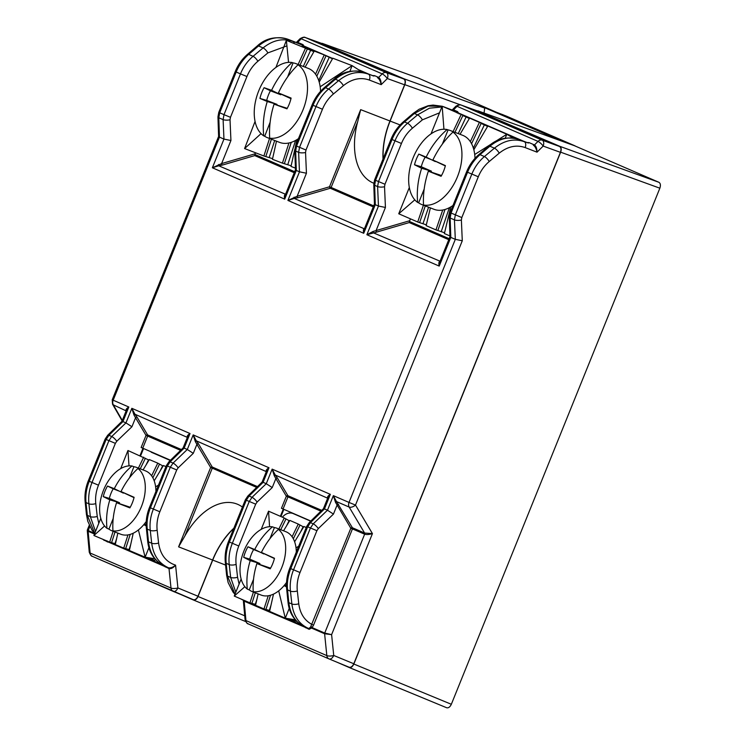 <?xml version="1.0" encoding="UTF-8"?>
<svg xmlns="http://www.w3.org/2000/svg" width="745" height="745" viewBox="0 0 745 745"><rect width="100%" height="100%" fill="white"/><g stroke="black" fill="none" stroke-linecap="round" stroke-linejoin="round"><path stroke-width="1.12" d="M275.92 67.423L286.378 40.351L313.924 51.647M288.939 142.984L282.439 163.127L272.447 159.281L276.479 141.178M295.402 168.119L291.006 166.424L294.806 149.363M295.644 145.592L296.976 139.604M269.532 138.486L263.888 155.994L244.583 148.562L261.048 133.644M291.146 165.79L282.439 163.127M272.586 158.648L263.888 155.994M320.173 86.774L352.106 65.635L349.908 71.343M244.583 148.562L255.069 121.416M286.378 40.351L288.548 62.366M361.344 71.501L352.106 65.635L332.801 58.212L319.195 82.071M305.078 67.162L314.25 51.07L324.243 54.916L315.517 74.183M305.683 47.773L298.13 64.47M324.243 54.916L332.475 58.79M310.684 521.165L292.981 513.491A11.333 9.005 113.4 0 0 282.42 517.198M292.981 513.491L297.385 515.205M294.042 619.589L293.372 620.473L296.799 621.423M293.372 620.473L289.749 618.899M442.716 210.034L435.965 229.907L426.14 225.651L430.377 207.892M449.933 235.96L444.392 233.558L450.753 206.924M423.421 205.201L417.721 222.001L398.733 213.768L414.816 199.846M444.579 232.757L435.965 229.907M426.326 224.85L417.721 222.001M493.646 142.556L506.824 134.249L505.25 138.142M474.705 154.494L492.696 143.152M398.733 213.768L409.331 187.517M431.01 133.876L442.176 106.228L443.936 129.248M473.829 149.745L487.835 126.017L506.824 134.249L512.923 137.946M460.038 134.286L469.592 118.11L479.417 122.366L470.328 141.652M442.176 106.228L461.164 114.46L453.09 131.595M479.417 122.366L487.584 126.445M461.164 114.46L469.341 118.539M270.146 122.18L264.708 136.261A39.671 24.082 -68.8 0 0 267.483 137.695L279.617 142.397A39.671 24.082 -68.8 0 0 298.466 138.617M320.555 91.318A39.671 24.082 -68.8 0 0 308.262 68.391L296.128 63.698A39.671 24.082 -68.8 0 1 298.913 65.122L298.019 64.796A39.671 24.082 111.2 0 1 302.982 109.915A39.671 24.082 111.2 0 1 269.681 138.16L270.556 138.514A39.671 24.082 -68.8 0 1 267.483 137.695M264.708 136.261L263.73 135.869A39.671 24.082 111.2 0 1 258.766 90.75A39.671 24.082 111.2 0 1 292.068 62.506L293.055 62.878L287.626 76.931M280.958 94.196L280.744 94.755L270.426 90.788A23.933 14.527 -68.8 0 0 268.47 94.913A23.933 14.527 -68.8 0 0 266.71 100.417L259.94 98.433A24.529 14.891 111.2 0 1 261.858 92.343A24.529 14.891 111.2 0 1 264.093 87.696L271.59 90.303C276.637 79.492 283.463 70.226 292.068 62.506M296.128 63.698A39.671 24.082 -68.8 0 0 293.055 62.878M263.73 135.869C262.538 124.499 263.721 113.044 267.259 101.516L259.94 98.433M298.019 64.796C289.991 72.61 283.454 81.978 278.406 92.92L291.109 98.089A24.529 14.891 111.2 0 1 286.955 108.835L274.067 104.142C270.463 115.503 269.001 126.846 269.681 138.16M280.744 94.755L271.59 90.303M270.426 90.788L264.093 87.696M266.71 100.417L277.019 104.384L267.259 101.516M277.019 104.384L276.814 104.915M287.244 108.323L274.067 104.142M290.969 98.685L278.406 92.92M383.014 159.058A61.723 37.474 111.2 0 1 389.97 120.997L404.6 84.809C405.559 81.913 405.252 79.957 403.678 78.923L386.413 72.656A5.038 2.989 110 0 1 387.335 78.542L381.189 84.641C380.444 81.075 379.233 78.765 377.547 77.704L377.501 77.685A1.257 0.996 113.4 0 0 378.572 77.387L378.628 77.406C380.248 78.486 381.095 80.898 381.189 84.641L369.315 80.041C360.561 77.005 351.919 78.868 343.398 85.628L333.387 94.01C328.601 98.061 324.96 103.145 322.455 109.245L305.981 150.024L305.543 152.501A5.038 1.546 177.5 0 1 298.624 152.343L299.471 171.816L296.314 170.447L295.653 151.058L296.547 146.104L313.021 105.334C315.917 98.293 320.08 92.417 325.528 87.696L335.39 79.249C345.075 71.371 354.853 69.136 364.724 72.554L373.394 75.906M295.476 169.73L296.314 170.447M286.927 45.873L267.883 52.895L257.872 61.286C253.086 65.337 249.445 70.421 246.94 76.521L230.466 117.3L230.028 119.777A5.038 1.546 177.5 0 1 223.109 119.619L223.956 139.092L219.458 137.136L218.806 117.757L219.701 112.802L236.174 72.032C239.071 64.992 243.233 59.116 248.681 54.394L258.543 45.948C268.228 38.07 278.006 35.834 287.877 39.252L296.547 42.605M126.24 410.635A1.257 1.052 -12.5 0 0 125.998 410.365C125.858 409.387 126.799 408.269 128.82 407.012L122.934 421.586L121.91 421.372L107.718 435.248A5.038 1.453 45.7 0 1 108.91 435.294L122.944 421.586L125.942 422.89L111.713 436.514L108.9 440.714L91.998 482.546C89.195 489.614 88.161 496.71 88.906 503.816L90.35 516.648L95.528 531.474M187.451 437.166A1.257 1.052 -12.5 0 0 187.209 436.887C187.07 435.918 188.01 434.801 190.031 433.534L184.145 448.108L183.121 447.894L168.929 461.77A5.038 1.453 45.7 0 1 170.121 461.826L184.155 448.108L187.293 449.477L173.064 463.101L170.251 467.301L153.349 509.133C150.546 516.201 149.512 523.297 150.257 530.403L151.701 543.235C153.34 555.249 158.909 563.425 168.417 567.746L168.454 567.764C170.624 568.193 172.998 567.318 175.578 565.148C173.222 567.858 171.033 569.012 169.013 568.593L171.005 588.075A5.038 1.714 -5.8 0 0 177.906 587.935A5.038 2.989 112.4 0 1 173.24 591.4L173.24 591.4A5.038 2.989 112.4 0 1 173.213 591.39A5.038 4.004 -66.6 0 1 173.157 591.362A5.038 4.004 -66.6 0 1 171.005 588.075L90.108 553.023L88.124 531.26A5.038 1.788 174.8 0 1 88.115 531.26L87.277 530.552L89.251 552.147A5.038 1.788 -5.2 0 0 90.108 553.023A5.038 4.004 -66.6 0 0 92.259 556.31C92.715 555.863 91.551 557.856 89.251 552.147M195.32 441.562L193.188 434.903L196.317 440.835L195.32 441.562L196.904 444.355A1.257 0.643 149.3 0 1 198.487 443.862L212.232 467.013A1.257 0.643 -30.7 0 0 210.649 467.506L196.904 444.355L193.281 453.333L187.293 449.477M266.412 471.38A1.257 1.052 -12.5 0 0 266.17 471.11C266.03 470.132 266.971 469.015 268.992 467.758L263.106 482.332L262.082 482.117L247.889 495.993A5.038 1.453 45.7 0 1 249.081 496.04L263.115 482.332L266.254 483.691L252.034 497.315L249.212 501.525L232.319 543.347C229.507 550.425 228.473 557.511 229.218 564.626L230.661 577.45L235.811 592.228M327.763 497.967A1.257 1.052 -12.5 0 0 327.53 497.697C327.381 496.719 328.322 495.602 330.352 494.345L324.457 508.919L323.432 508.705L309.24 522.58A5.038 1.453 45.7 0 1 310.432 522.627L324.466 508.919L327.465 510.223L313.235 523.847L310.423 528.047L293.521 569.878C290.718 576.947 289.684 584.043 290.429 591.148L291.872 603.981C293.511 615.994 299.08 624.17 308.588 628.491L308.607 628.501A1.257 0.996 113.4 0 1 309.138 629.32L311.503 628.063L324.606 633.744A5.038 1.714 174.2 0 1 324.606 633.744L326.832 655.609A5.038 1.714 -5.8 0 0 333.732 655.47A5.038 2.989 112.4 0 1 329.067 658.934L329.067 658.934A5.038 2.989 112.4 0 1 329.039 658.915L349.144 667.222L329.067 658.934M349.107 667.203C350.923 667.641 352.487 666.496 353.8 663.748L560.426 152.343C561.385 149.447 561.078 147.482 559.504 146.458L542.248 140.19A5.038 2.989 110 0 1 543.17 146.076L537.024 152.176C536.279 148.609 535.059 146.29 533.383 145.238L533.336 145.21A1.257 0.996 113.4 0 0 534.407 144.921L534.463 144.94C536.074 146.02 536.931 148.432 537.024 152.176L525.15 147.575C516.387 144.539 507.745 146.402 499.234 153.153L489.223 161.544C484.436 165.595 480.786 170.68 478.29 176.779L461.816 217.559L461.379 220.036A5.038 1.546 177.5 0 1 454.45 219.868L455.307 239.341L462.282 240.765L355.495 505.073A5.038 2.589 149.3 0 1 349.172 507.075A5.038 4.004 -66.6 0 1 349.014 502.437L333.36 495.649L336.489 501.581L335.492 502.307L333.36 495.649L327.474 510.223L333.453 514.087L318.311 528.587L316.895 530.691L300.002 572.514C297.562 578.642 296.668 584.788 297.329 590.953L298.764 603.785C300.077 613.535 304.481 620.427 311.959 624.44L313.58 625.092L312.118 627.597A1.257 0.475 39.4 0 0 310.823 626.452L350.821 528.252L335.492 502.307M455.307 239.341L450.809 237.394L450.157 218.006L451.051 213.061L467.525 172.291C470.421 165.25 474.584 159.374 480.022 154.653L489.893 146.206C499.578 138.328 509.357 136.093 519.228 139.511L527.888 142.863M449.961 236.724L439.708 262.1L439.215 266.086L366.875 234.731L378.469 206.048L375.294 204.67L374.642 185.282L375.536 180.337L392.01 139.557C394.906 132.526 399.069 126.641 404.507 121.929L414.369 113.482L428.124 106.088L442.167 106.256L433.05 105.073L428.096 105.734L419.174 109.217L413.158 113.445A5.038 1.658 49.4 0 1 414.369 113.482L417.582 114.87L407.571 123.251C402.058 127.944 397.858 133.802 394.962 140.842L378.488 181.612L377.603 186.567L378.46 206.039L385.435 207.455L376.104 230.55A1.257 0.624 -106.3 0 0 376.886 232.03L366.875 234.731L373.012 231.49L409.685 220.725L409.499 221.489L449.17 238.679M374.446 203.99L364.221 229.302L363.728 233.287C363.178 230.894 363.309 229.376 364.109 228.715L294.247 198.44L287.915 200.433L297.153 196.252A1.257 0.624 -106.3 0 0 297.935 197.732L294.247 198.44L294.051 197.192M374.456 203.962L375.294 204.67L363.728 233.287L287.915 200.433L299.481 171.816L306.446 173.231L297.153 196.252L329.513 186.781A1.257 0.624 -106.3 0 0 330.286 188.262L297.935 197.732M295.458 169.767L285.205 195.143L284.711 199.129C284.162 196.736 284.292 195.218 285.093 194.557A1.257 1.034 -125.3 0 0 285.456 194.529M285.568 194.259L218.704 165.781L212.372 167.774L221.61 163.593A1.257 0.624 -106.3 0 0 222.383 165.073L218.704 165.781L218.508 164.533M296.305 170.437L284.711 199.129L212.372 167.774L223.966 139.092L230.931 140.507L221.61 163.593L255.181 153.768L254.995 154.532L294.666 171.722M218.63 136.428L219.458 137.136L113.165 400.223A5.038 4.004 113.4 0 0 113.324 404.861L126.147 410.877M121.91 421.372L126.454 410.113L128.82 407.012L112.225 399.786L218.611 136.465L217.95 116.891A5.038 1.62 -1.9 0 0 218.806 117.757L223.109 119.619L223.994 114.665L218.769 112.365L235.243 71.585L240.467 73.885L223.994 114.665L230.466 117.3M133.97 414.974L135.553 417.768A1.257 0.643 149.3 0 1 137.136 417.274L147.603 434.912A1.257 0.643 -30.7 0 0 146.029 435.406L135.553 417.768L131.93 426.745L125.942 422.89L131.837 408.316L134.966 414.248L133.97 414.974L131.837 408.316L190.031 433.534L187.666 436.626L183.112 447.913M262.082 482.117L266.626 470.859L268.992 467.758L193.188 434.903L187.302 449.477M274.29 475.785L275.874 478.579A1.257 0.643 149.3 0 1 277.447 478.076L287.924 495.714A1.257 0.643 -30.7 0 0 286.341 496.217L275.874 478.579L272.242 487.556L266.263 483.701L272.149 469.127L275.278 475.049L274.29 475.785L272.149 469.127L330.352 494.345L327.977 497.436L323.432 508.705M449.971 236.686L450.809 237.394L439.215 266.086C438.665 263.693 438.796 262.166 439.597 261.514A1.257 1.034 -125.3 0 0 439.96 261.486M364.473 228.687A1.257 1.034 -125.3 0 1 364.109 228.715L364.575 228.417M255.582 152.79L255.181 153.768M112.225 399.786L112.532 404.19A5.038 2.701 -30 0 0 113.324 404.861L122.292 420.413M187.358 437.399L134.966 414.248L137.136 417.274M266.319 471.622L196.317 440.835L198.487 443.862M327.67 498.209L275.278 475.049L277.447 478.076M364.584 533.029A1.257 0.996 -66.6 0 1 364.622 534.193A1.257 0.996 112.5 0 0 364.603 533.048L349.172 507.075L336.489 501.581L352.404 527.758A1.257 0.643 -30.7 0 0 350.821 528.252L352.441 528.913A1.257 0.996 113.4 0 0 352.404 527.758L364.603 533.048L372.435 533.606C369.185 534.603 366.596 534.798 364.65 534.202L352.441 528.913L313.58 625.092M333.453 514.087L337.075 505.11A1.257 0.643 149.3 0 1 338.658 504.607M373.012 231.49L373.208 232.738L440.062 261.216M439.513 112.821L422.387 119.852L412.376 128.242C407.59 132.293 403.939 137.369 401.443 143.478L384.969 184.257L384.532 186.734L385.435 207.455M410.439 218.844L409.685 220.725M333.387 94.01A5.038 1.574 -129.9 0 0 328.592 89.028C323.079 93.712 318.869 99.569 315.982 106.61L299.509 147.389L298.624 152.343L295.653 151.058A5.038 1.62 -1.9 0 1 294.797 150.192L295.467 169.795M369.315 80.041A5.038 2.989 -68.8 0 0 368.468 74.174C358.373 70.663 348.418 72.814 338.603 80.637L328.592 89.028L325.528 87.696A5.038 1.658 49.4 0 0 324.308 87.668C318.962 92.306 314.893 98.051 312.09 104.887L322.455 109.245M404.6 84.809L387.335 78.542A5.038 1.322 -134.8 0 0 382.194 73.876A5.038 4.004 -66.6 0 1 386.413 72.656L305.441 37.567L322.036 43.564M559.504 146.458L477.871 111.089M173.24 591.4L193.281 599.678C195.088 600.107 196.652 598.961 197.974 596.224L212.595 560.026A61.723 37.474 111.2 0 1 233.883 528.177M403.678 78.923L322.259 43.638M233.734 528.54A61.481 37.325 -68.8 0 0 212.725 560.082L198.021 596.494C196.699 599.241 195.134 600.386 193.318 599.948L180.644 594.454M193.355 599.967L245.636 621.554L193.318 599.948M476.958 110.763L559.728 146.29C561.302 147.324 561.609 149.289 560.65 152.176L353.847 664.028C352.534 666.766 350.969 667.92 349.154 667.483L336.479 661.988M349.181 667.492L446.646 707.741C448.453 708.178 450.017 707.024 451.34 704.286L659.856 188.196C660.815 185.3 660.508 183.335 658.934 182.311L574.479 145.722M321.132 43.229L403.902 78.756C405.466 79.79 405.774 81.754 404.814 84.651L390.11 121.062A61.481 37.325 -68.8 0 0 383.163 158.694M373.813 183.223A62.384 37.874 111.2 0 1 357.665 121.761L360.673 109.645L389.97 120.997M294.266 172.728L254.743 155.603L254.995 154.532M257.872 61.286A5.038 1.574 -129.9 0 0 253.067 56.303C247.563 60.988 243.354 66.845 240.467 73.885L246.94 76.521M294.284 43.387A5.038 2.989 -68.8 0 0 292.953 41.45C282.858 37.939 272.903 40.09 263.078 47.913L253.067 56.303L248.681 54.394A5.038 1.658 49.4 0 0 247.461 54.366C242.116 59.004 238.046 64.75 235.243 71.585M302.88 47.177L301.986 44.961L287.877 39.252A5.038 3.129 111.1 0 0 287.803 39.224C275.818 35.974 265.658 38.209 257.323 45.911A5.038 1.658 49.4 0 1 258.543 45.948L263.078 47.913A5.038 1.574 -129.9 0 1 267.883 52.895M89.251 525.253L87.379 529.9L88.227 530.57L89.856 526.529M304.863 37.418A5.038 3.129 109.9 0 1 305.301 37.511A5.038 3.129 109.9 0 1 305.329 37.52A5.038 3.129 109.9 0 1 305.441 37.567A5.038 4.004 -66.6 0 0 301.213 38.777A5.038 1.388 -135.3 0 0 300.03 38.721C305.31 35.741 305.338 38.107 305.282 37.501M296.324 42.521L297.702 42.335A1.257 0.996 -68 0 1 296.64 42.642M455.316 239.35L349.014 502.437L355.495 505.073L372.435 533.606L331.609 634.647L324.606 633.753L324.718 633.054L331.609 634.647L333.732 655.47L353.8 663.748M489.223 161.544A5.038 1.574 -129.9 0 0 484.418 156.562C478.905 161.246 474.705 167.103 471.808 174.144L455.335 214.914L454.45 219.868L450.157 218.006A5.038 1.62 -1.9 0 1 449.3 217.149L449.961 236.752M525.15 147.575A5.038 2.989 -68.8 0 0 524.294 141.708C514.199 138.198 504.244 140.349 494.429 148.171L484.418 156.562L480.022 154.653A5.038 1.658 49.4 0 0 478.811 154.625C473.466 159.262 469.397 164.999 466.584 171.844L478.29 176.779M560.426 152.343L543.17 146.076A5.038 1.322 -134.8 0 0 538.02 141.401L534.463 144.94A1.257 1.006 -65.1 0 1 533.383 145.238M448.76 239.685L409.247 222.559L409.499 221.489M447.95 108.733A5.038 2.989 -68.8 0 0 447.447 108.407L446.106 107.932M441.878 106.973L429.427 108.183L417.582 114.87A5.038 1.574 -129.9 0 1 422.387 119.852M457.309 113.063L456.489 111.908L443.713 106.786L452.373 110.139M460.689 104.943A5.038 3.129 109.9 0 1 461.136 105.045A5.038 3.129 109.9 0 1 461.155 105.054A5.038 3.129 109.9 0 1 461.267 105.092L478.085 111.173M452.159 110.046L453.528 109.869L457.048 106.311A5.038 1.388 -135.3 0 0 455.865 106.246L452.122 110.037M442.39 106.321L443.713 106.786A5.038 3.129 111.1 0 0 443.638 106.758A5.038 3.129 111.1 0 0 443.554 106.731M256.671 487.407L212.269 468.167L184.853 536.028L178.595 546.849L210.649 467.506L212.269 468.167A1.257 0.996 113.4 0 0 212.232 467.013L257.481 486.615M184.853 536.028A62.496 37.939 111.2 0 1 237.385 504.207A62.496 37.939 111.2 0 1 242.414 507.056M193.281 453.333L178.139 467.841L176.723 469.946L159.83 511.768C157.391 517.896 156.497 524.042 157.158 530.207L158.592 543.04C160.296 554.625 165.949 561.991 175.578 565.148L177.906 587.935L197.974 596.224M504.02 115.587L418.643 78.197M372.118 75.571L374.605 75.664A1.257 0.996 -66.6 0 1 373.534 75.962L364.724 72.554A5.038 3.129 111.1 0 0 364.65 72.526C352.664 69.285 342.504 71.511 334.17 79.212A5.038 1.658 49.4 0 1 335.39 79.249L338.603 80.637A5.038 1.574 -129.9 0 1 343.398 85.628M304.174 47.196A1.257 0.652 173.6 0 0 304.64 46.982L314.213 51.135M377.547 77.704A1.257 1.006 -65.1 0 0 378.628 77.406L382.194 73.876L301.213 38.777L297.758 42.363A1.257 0.996 -66.6 0 1 296.687 42.661L301.986 44.961A1.257 0.996 113.4 0 0 303.057 44.663L304.668 47.382M332.652 58.473L304.165 46.125A1.257 1.015 -7.6 0 1 302.815 46.106M180.607 450.353L147.64 436.067L142.751 448.183L170.512 460.224M140.013 455.614L142.975 448.285M131.93 426.745L116.788 441.254L115.373 443.359L98.48 485.181C96.04 491.309 95.146 497.455 95.798 503.62L97.241 516.443L98.787 523.316M320.927 511.163L287.961 496.878L283.063 508.993L310.833 521.025M280.371 516.304L283.286 509.096M272.242 487.556L257.099 502.065L255.693 504.16L238.791 545.992C236.351 552.12 235.457 558.266 236.118 564.431L237.562 577.254L239.098 584.089M364.65 534.202L324.718 633.054A1.257 0.996 113.4 0 0 324.606 633.744M526.622 142.528L529.099 142.621A1.257 0.996 -66.6 0 1 528.028 142.919L519.228 139.511A5.038 3.129 111.1 0 0 519.153 139.483C507.168 136.233 497.008 138.468 488.673 146.169A5.038 1.658 49.4 0 1 489.893 146.206L494.429 148.171A5.038 1.574 -129.9 0 1 499.234 153.153M442.306 106.284L452.448 110.158A1.257 0.996 -68 0 0 453.528 109.869L453.584 109.888A1.257 0.996 -66.6 0 1 452.513 110.185L456.489 111.908A1.257 0.996 113.4 0 0 457.56 111.61L459.144 113.938M523.223 141.056L458.669 113.082A1.257 1.015 -7.6 0 1 458.277 113.203M238.791 545.992L228.445 541.634C225.707 548.516 224.664 555.444 225.325 562.428A5.038 1.816 -5.8 0 0 226.182 563.304C225.502 556.226 226.573 549.149 229.386 542.081L246.278 500.258L249.081 496.04L252.034 497.315A5.038 1.378 -133.8 0 1 257.099 502.065M243.373 600.228L240.71 598.868M235.02 594.184L227.476 576.071L226.182 563.304L229.218 564.626A5.038 1.741 173.6 0 0 236.118 564.431M243.308 600.2L245.077 619.672A5.038 1.788 -5.2 0 0 245.943 620.557L244.174 601.159L243.354 600.228L248.122 602.072M168.277 567.69L168.454 567.764A1.257 1.006 -67.9 0 1 169.013 568.593L168.966 568.575A1.257 0.996 113.4 0 0 168.417 567.746L167.951 567.541M484.613 108.928L483.989 113.389M110.027 542.025L108.556 542.127L164.254 566.265L162.997 564.98M105.194 540.283L107.802 541.261M108.267 541.587A1.257 1.09 -99.4 0 1 108.556 542.127L107.615 541.988A1.257 0.996 113.4 0 0 107.075 541.168L103.117 539.454M98.48 485.181L88.273 480.888C85.535 487.77 84.492 494.699 85.144 501.683A5.038 1.816 -5.8 0 0 86.01 502.558C85.33 495.481 86.401 488.403 89.214 481.335L106.107 439.513L108.91 435.294L111.713 436.514A5.038 1.378 -133.8 0 1 116.788 441.254M94.773 533.355L87.305 515.326L86.01 502.558L88.906 503.816A5.038 1.741 173.6 0 0 95.798 503.62M159.83 511.768L149.484 507.42C146.746 514.292 145.703 521.221 146.355 528.205A5.038 1.816 -5.8 0 0 147.221 529.09C146.542 522.003 147.612 514.935 150.416 507.857L167.318 466.035L170.121 461.826L173.064 463.101A5.038 1.378 -133.8 0 1 178.139 467.841M158.592 543.04A5.038 1.741 173.6 0 1 151.701 543.235L148.506 541.848C150.024 553.814 155.426 561.907 164.71 566.135L164.375 566.004C154.392 560.901 148.814 552.557 147.65 540.972A5.038 1.816 -5.8 0 0 148.506 541.848L147.221 529.09L150.257 530.403A5.038 1.741 173.6 0 0 157.158 530.207M142.751 448.183L141.14 447.503L146.029 435.406L147.64 436.067A1.257 0.996 113.4 0 0 147.603 434.912L181.417 449.561M143.552 448.537L140.591 455.865M300.002 572.514L289.796 568.221C287.058 575.103 286.015 582.031 286.676 589.016A5.038 1.816 -5.8 0 0 287.533 589.891C286.853 582.814 287.924 575.736 290.736 568.668L307.629 526.845L310.432 522.627L313.235 523.847A5.038 1.378 -133.8 0 1 318.311 528.587M298.764 603.785A5.038 1.741 173.6 0 1 291.872 603.981L288.827 602.658C290.336 614.625 295.737 622.718 305.022 626.945L304.696 626.806C294.703 621.702 289.125 613.359 287.97 601.774A5.038 1.816 -5.8 0 0 288.827 602.658L287.533 589.891L290.429 591.148A5.038 1.741 173.6 0 0 297.329 590.953M283.063 508.993L281.452 508.314L286.341 496.217L287.961 496.878A1.257 0.996 113.4 0 0 287.924 495.714L321.738 510.372M244.323 600.433L247.405 601.979A1.257 0.996 -66.6 0 1 247.927 602.789L304.565 627.067L303.308 625.781M283.864 509.338L280.949 516.555M324.708 633.054L312.118 627.597L311.503 628.063A1.257 0.941 -157.8 0 0 310.302 627.411L310.823 626.452M308.616 628.501L310.302 627.411M250.348 602.826L248.877 602.938A1.257 1.09 -99.4 0 0 248.299 602.156M268.247 595.777L263.981 608.954L255.563 605.303L258.133 593.895M278.695 590.86L285.288 618.182L269.597 611.384L273.499 594.119M253.43 592.079L249.947 602.873L234.256 596.075L244.863 586.688M269.802 610.5L263.981 608.954M289.246 608.386L285.288 618.182L295.281 619.793M255.758 604.418L249.947 602.873M296.035 547.854L298.689 546.206M284.106 585.589L286.518 586.92M234.256 596.075L241.138 579.033M261.206 529.36L268.554 511.182L269.569 526.706M283.547 530.803L289.852 520.42L298.279 524.07L292.077 536.754M268.554 511.182L284.236 517.98L278.863 528.987M294.62 541.773L303.895 526.501L306.242 527.516M298.279 524.07L303.588 526.994M284.236 517.98L289.554 520.913M284.255 585.421L284.469 585.505A2.524 1.751 119 0 0 286.471 584.862M129.015 465.876L127.944 450.511L149 460.093M143.068 469.927L149.317 459.563L157.772 463.139L151.617 475.822M143.683 457.179L138.384 468.111M158.508 485.07L155.621 486.876M154.196 480.814L163.406 465.523L165.967 466.612M157.772 463.139L163.09 466.053M104.579 525.979L93.907 535.506L100.789 518.324M120.709 468.586L127.944 450.511M148.944 547.622L145.117 557.186L138.412 529.928M143.813 524.638L146.197 525.933M127.972 534.919L123.735 548.134L115.289 544.558L117.84 533.094M154.764 558.75L145.117 557.186L129.369 550.527L133.225 533.224M113.138 531.278L109.655 542.174L93.907 535.506M129.565 549.67L123.735 548.134M115.475 543.71L109.655 542.174M143.943 524.48L144.176 524.564A2.524 1.751 118.6 0 0 146.16 523.94M170.27 460.457L151.198 452.187L158.573 455.046M152.213 558.331L151.58 559.16L154.755 560.389L155.509 559.597M151.58 559.16L148.162 557.679M155.929 491.449A34.009 20.646 -68.8 0 0 145.834 471.008A34.009 20.646 -68.8 0 0 145.377 470.821L136.605 467.422A34.009 20.646 -68.8 0 0 133.932 466.715L129.509 477.768M113.212 518.455L108.947 529.118A34.009 20.646 -68.8 0 0 111.592 530.663A34.009 20.646 -68.8 0 0 112.048 530.85A34.009 20.646 -68.8 0 0 114.721 531.567L112.961 530.859A34.009 20.646 111.2 0 0 141.475 506.47A34.009 20.646 111.2 0 0 137.927 468.503C131.073 474.854 125.439 482.536 121.016 491.542L134.109 497.306A24.464 14.853 111.2 0 1 129.881 507.876L116.546 502.689C113.557 512.132 112.355 521.528 112.961 530.859M108.947 529.118L106.991 528.326A34.009 20.646 111.2 0 1 103.443 490.368A34.009 20.646 111.2 0 1 131.958 465.979L133.932 466.715M137.927 468.503L139.706 469.164A34.009 20.646 -68.8 0 0 137.061 467.618A34.009 20.646 -68.8 0 0 136.605 467.422M123.493 492.771L113.175 488.813A23.933 14.527 -68.8 0 0 110.986 493.358A23.933 14.527 -68.8 0 0 109.338 498.405L103.266 496.617A24.464 14.853 111.2 0 1 105.054 491.048A24.464 14.853 111.2 0 1 107.504 486.038L114.292 488.692C118.734 479.808 124.62 472.237 131.958 465.979M112.048 530.85L120.82 534.249A34.009 20.646 -68.8 0 0 146.243 521.472M106.991 528.326C105.958 518.92 106.898 509.431 109.832 499.848L103.266 496.617M123.353 493.125L114.292 488.692M113.175 488.813L107.504 486.038M109.338 498.405L119.517 502.707L109.832 499.848M119.517 502.707L119.228 503.443M130.235 507.252L116.546 502.689M134.025 497.641L121.016 491.542M424.175 189.09L418.625 202.836A39.671 24.082 -68.8 0 0 421.912 204.614L434.046 209.317A39.671 24.082 -68.8 0 0 453.007 205.452M474.993 158.35A39.671 24.082 -68.8 0 0 462.692 135.32L450.557 130.617A39.671 24.082 -68.8 0 1 453.845 132.396L452.96 132.07A39.671 24.082 111.2 0 1 457.411 176.835A39.671 24.082 111.2 0 1 423.495 204.987L424.38 205.331A39.671 24.082 -68.8 0 1 421.912 204.614M418.625 202.836L417.647 202.444A39.671 24.082 111.2 0 1 413.186 157.679A39.671 24.082 111.2 0 1 447.102 129.528L448.09 129.9L442.344 144.13M435.415 161.283L425.144 157.186A23.933 14.527 -68.8 0 0 422.899 161.842A23.933 14.527 -68.8 0 0 421.279 166.759L414.509 164.766A24.529 14.891 111.2 0 1 416.287 159.262A24.529 14.891 111.2 0 1 418.82 154.094L426.159 157.12C431.374 146.383 438.358 137.182 447.102 129.528M450.557 130.617A39.671 24.082 -68.8 0 0 448.09 129.9M417.647 202.444C416.604 191.111 417.945 179.722 421.661 168.268L414.509 164.766M452.96 132.07C444.774 139.827 438.079 149.149 432.864 160.026L445.398 165.604A24.529 14.891 111.2 0 1 441.077 176.286L428.356 171.173C424.585 182.469 422.964 193.737 423.495 204.987M435.294 161.581L426.159 157.12M425.144 157.186L418.82 154.094M421.279 166.759L431.42 171.164L421.661 168.268M431.42 171.164L431.104 171.946M441.506 175.531L428.356 171.173M445.314 165.93L432.864 160.026M296.314 552.082A34.009 20.646 -68.8 0 0 286.22 531.846A34.009 20.646 -68.8 0 0 285.763 531.66L276.991 528.261A34.009 20.646 -68.8 0 0 274.421 527.572L269.941 538.663M253.533 579.284L249.249 589.891A34.009 20.646 -68.8 0 0 251.978 591.502A34.009 20.646 -68.8 0 0 252.434 591.688A34.009 20.646 -68.8 0 0 255.004 592.387L253.244 591.679A34.009 20.646 111.2 0 0 281.796 567.466A34.009 20.646 111.2 0 0 278.406 529.416C271.525 535.748 265.853 543.422 261.402 552.418L274.477 558.266A24.464 14.853 111.2 0 1 270.202 568.826L256.904 563.546C253.887 572.98 252.667 582.357 253.244 591.679M249.249 589.891L247.293 589.099A34.009 20.646 111.2 0 1 243.894 551.039A34.009 20.646 111.2 0 1 272.447 526.827L274.421 527.572M278.406 529.416L280.185 530.068A34.009 20.646 -68.8 0 0 277.447 528.456A34.009 20.646 -68.8 0 0 276.991 528.261M263.888 553.647L253.626 549.549A23.933 14.527 -68.8 0 0 251.372 554.196A23.933 14.527 -68.8 0 0 249.752 559.122L243.69 557.335A24.464 14.853 111.2 0 1 245.45 551.887A24.464 14.853 111.2 0 1 247.955 546.774L254.715 549.512C259.176 540.637 265.09 533.075 272.447 526.827M252.434 591.688L261.206 595.087A34.009 20.646 -68.8 0 0 286.555 582.432M247.293 589.099C246.278 579.703 247.256 570.223 250.218 560.65L243.69 557.335M263.767 553.945L254.715 549.512M253.626 549.549L247.955 546.774M249.752 559.122L259.903 563.518L250.218 560.65M259.903 563.518L259.586 564.3M270.593 568.156L256.904 563.546M274.402 558.554L261.402 552.418M553.33 138.086L553.554 137.546L485.042 107.857L484.427 109.375M485.042 107.857L506.507 116.164L575.019 145.852L553.554 137.546M307.424 48.797L300.002 65.197M291.248 142.351L284.413 163.537M271.404 139.213L265.853 156.403M295.579 140.423L287.812 164.505M274.7 140.488L269.252 157.363M325.975 55.931L316.802 76.195M329.141 57.505L318.72 80.525M310.581 50.371L303.299 66.473M445.016 209.485L437.939 230.326M425.293 205.927L419.686 222.41M449.356 207.697L441.319 231.35M428.589 207.203L423.067 223.435M481.149 123.381L471.566 143.729M462.896 115.475L454.962 132.321M484.287 125.011L473.382 148.162M466.035 117.105L458.259 133.597M373.273 206.887L330.286 188.262A1.257 0.996 113.4 0 0 331.125 187.442L373.683 205.881M357.665 121.761L331.125 187.442L329.513 186.781L360.673 109.645M305.543 152.501L306.446 173.231M254.743 155.603L222.383 165.073M230.028 119.777L230.931 140.507M461.379 220.036L462.282 240.765M409.247 222.559L376.886 232.03M305.981 150.024L295.616 145.666L312.09 104.887M364.566 72.498A5.038 3.129 111.1 0 1 364.65 72.526L373.459 75.934M287.719 39.196A5.038 3.129 111.1 0 1 287.803 39.224L296.612 42.633M461.816 217.559L450.11 212.623L466.584 171.844M515.596 138.402L508.882 135.497M487.668 126.305L481.792 123.754M469.425 118.39L463.539 115.848M384.532 186.734A5.038 1.546 177.5 0 1 377.603 186.567L374.642 185.282A5.038 1.62 -1.9 0 1 373.785 184.425L374.595 179.89L384.969 184.257M401.443 143.478L391.069 139.119C393.872 132.275 397.951 126.538 403.287 121.891A5.038 1.658 49.4 0 1 404.507 121.929L407.571 123.251A5.038 1.574 -129.9 0 1 412.376 128.242M461.267 105.092L542.248 140.19A5.038 4.004 113.4 0 0 538.02 141.401L457.048 106.311A5.038 4.004 -66.6 0 1 461.267 105.092M328.936 658.878L248.15 623.863A5.038 4.004 113.4 0 1 248.094 623.835L328.992 658.897A5.038 4.004 113.4 0 0 329.039 658.915L328.992 658.897A5.038 4.004 113.4 0 1 326.832 655.609L245.943 620.557A5.038 4.004 113.4 0 0 248.094 623.835C248.541 623.388 247.377 625.39 245.077 619.672M212.595 560.026L178.595 546.849M193.281 599.678L92.259 556.31A5.038 4.004 -66.6 0 0 92.315 556.329L173.11 591.344M225.586 565.073L212.725 560.082M198.021 596.494L244.723 615.789M446.646 707.741L349.209 667.511M659.856 188.196L560.65 152.176M353.847 664.028L451.34 704.286M559.728 146.29L658.934 182.311M574.693 145.806L478.039 110.893M390.11 121.062L400.112 124.936M460.503 104.868L404.814 84.651M418.867 78.272L322.213 43.359M403.902 78.756L484.911 108.174M500.146 113.706L503.099 114.777M368.719 74.1L359.155 69.956M88.115 531.26A1.257 0.996 -66.1 0 1 88.227 530.57L94.494 533.28M164.254 566.265L168.966 568.575M102.559 539.203L107.615 541.988M88.227 530.57A1.257 0.996 -66.6 0 0 88.124 531.26L94.503 534.025M243.708 600.377A1.257 0.996 114.7 0 1 244.174 601.159L247.927 602.789M304.565 627.067L309.138 629.32M374.605 75.664L378.572 77.387M247.889 495.993L245.347 499.811L255.693 504.16M225.325 562.428L226.61 575.187A5.038 1.816 -5.8 0 0 227.476 576.071L230.661 577.45A5.038 1.741 173.6 0 0 237.562 577.254M176.723 469.946L166.377 465.588L168.929 461.77M297.758 42.363L303.057 44.663M165.26 566.964A1.257 0.996 113.4 0 0 164.775 566.172M160.501 563.89L141.336 555.593M129.397 550.415L124.452 548.273M115.335 544.325L110.94 542.416M104.049 540.442A1.257 0.996 113.4 0 0 103.574 539.65M107.718 435.248L105.166 439.066L115.373 443.359M85.144 501.683L86.439 514.441A5.038 1.816 -5.8 0 0 87.305 515.326L90.35 516.648A5.038 1.741 173.6 0 0 97.241 516.443M309.24 522.58L306.698 526.398L316.895 530.691M250.814 603.031L255.6 605.108M264.857 609.121L269.643 611.189M286.071 618.313L300.812 624.701M244.22 601.187A1.257 0.996 113.4 0 0 243.745 600.396M305.571 627.774A1.257 0.996 113.4 0 0 305.096 626.983M529.099 142.621L534.407 144.921M453.584 109.888L457.56 111.61M270.519 595.264L265.965 609.326M255.302 592.806L251.931 603.245M270.957 605.378L269.355 610.313M284.283 585.374A2.524 1.807 -69.1 0 0 284.469 585.505L286.508 586.632M256.913 599.287L255.321 604.232M299.984 525.123L293.316 538.775M285.95 519.042L280.735 529.714M285.903 583.326L286.499 583.568M303.103 526.789L300.561 531.986M289.069 520.708L286.527 525.905M145.396 458.231L140.246 468.838M159.486 464.2L152.874 477.824M162.606 465.849L160.11 470.998M148.516 459.888L146.02 465.029M143.981 524.433A2.524 1.807 -69.1 0 0 144.176 524.564L146.188 525.663M130.245 534.389L125.719 548.516M115.009 532.005L111.638 542.546M145.592 522.385L146.188 522.636M130.72 544.483L129.118 549.484M116.63 538.523L115.028 543.515M334.17 79.212L324.308 87.668M295.616 145.666L294.797 150.192M257.323 45.911L247.461 54.366M218.769 112.365L217.95 116.891M112.532 404.19L122.124 420.813M305.329 37.52L322.147 43.592M296.287 42.502L300.03 38.721M527.963 142.891L519.153 139.483M488.673 146.169L478.811 154.625M450.11 212.623L449.3 217.149M461.155 105.054L477.983 111.126M413.158 113.445L403.287 121.891M374.595 179.89L391.069 139.119M373.785 184.425L374.446 204.028M87.286 530.552L87.379 529.9M461.108 105.036C460.978 105.576 461.146 103.294 455.865 106.246M228.445 541.634L245.347 499.811M242.609 599.883L240.607 598.822M234.954 594.342L232.98 592.024L228.147 582.609L226.61 575.187M322.101 43.322L418.755 78.225M477.936 110.847L574.591 145.759M88.273 480.888L105.166 439.066M94.708 533.513L91.868 529.974L87.77 521.23L86.439 514.441M149.484 507.42L166.377 465.588M146.355 528.205L147.65 540.972M289.796 568.221L306.698 526.398M286.676 589.016L287.97 601.774M168.081 567.606L164.375 566.004M308.253 628.352L304.696 626.806M506.572 116.192L575.075 145.88"/></g></svg>
